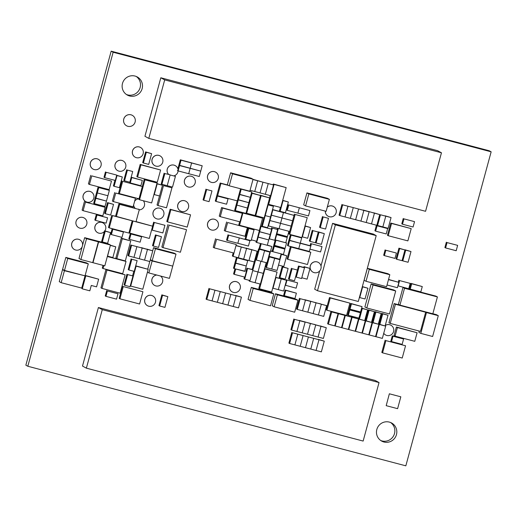 <?xml version="1.0" encoding="UTF-8"?>
<svg xmlns="http://www.w3.org/2000/svg" width="517" height="517" viewBox="0 0 517 517"><rect width="100%" height="100%" fill="white"/><g stroke="black" fill="none" stroke-linecap="round" stroke-linejoin="round"><path stroke-width="0.78" d="M27.821 366.256L25.85 365.183L111.168 51.17L489.179 150.744L491.15 151.817L405.832 465.83L27.821 366.256L113.139 52.243L491.15 151.817M111.168 51.17L113.139 52.243M383.95 442.009A10.327 10.153 -61.4 0 1 377.74 427.197A10.327 10.153 -61.4 0 1 391.595 422.99A10.327 10.153 -61.4 0 1 383.95 442.009M390.581 422.505A10.327 10.153 -61.4 0 1 380.764 440.529M129.612 95.975A10.327 10.153 -61.4 0 1 123.395 81.163A10.327 10.153 -61.4 0 1 137.257 76.949A10.327 10.153 -61.4 0 1 129.612 95.975M136.236 76.471A10.327 10.153 -61.4 0 1 126.419 94.495M106.166 172.297L116.752 175.089L106.166 172.297L104.712 177.661L115.297 180.446L116.752 175.089M105.455 171.909L104.001 177.273L104.712 177.661M288.131 268.426L282.127 266.643L282.838 267.03L279.93 277.752L285.216 279.148L288.131 268.426L282.838 267.03M282.127 266.643L279.212 277.364L279.93 277.752M303.996 266.656L304.707 267.043L301.799 277.771L307.085 279.161L310 268.439L303.996 266.656L303.789 267.425L298.496 266.029L299.207 266.417L296.293 277.138L301.585 278.534L304.5 267.812L299.207 266.417M295.588 276.757L296.293 277.138M298.496 266.029L297.404 270.042L292.118 268.653L289.21 279.374L294.496 280.77L297.411 270.048L292.118 268.653M303.789 267.425L304.5 267.812M286.521 280.311L280.518 278.527L281.229 278.915L278.32 289.636L283.607 291.032L286.521 280.311L275.936 277.526L273.028 288.247L278.32 289.636L281.229 278.915L275.664 277.248M257.156 251.236L251.152 249.452L251.863 249.84L248.948 260.568L254.241 261.957L257.156 251.236L245.859 248.063L246.57 248.451L243.656 259.172L248.948 260.568L251.863 249.84L235.985 245.659L233.077 256.38L238.363 257.776L241.277 247.055L238.363 257.776L243.656 259.172L246.57 248.451L236.03 245.472M237.852 243.281L248.431 246.066L249.892 240.709L239.306 237.917L237.852 243.281L239.306 237.917L228.721 235.132L227.267 240.489L237.852 243.281M249.892 240.709L228.721 235.132M309.98 249.149L320.559 251.934L322.02 246.577L311.434 243.785L309.98 249.149M322.02 246.577L311.434 243.785M310.723 243.397L310.097 245.698L310.807 246.086L300.228 243.294L298.768 248.658L309.353 251.443L310.807 246.086M274.85 239.798L285.785 242.777L287.239 237.413L276.66 234.628L273.79 245.161L285.087 248.334L286.541 242.977L275.955 240.185L274.501 245.549M276.304 234.434L276.66 234.628M276.33 234.337L287.239 237.413M274.721 240.269L277.629 229.548L272.336 228.152L269.428 238.873L274.721 240.269M272.336 228.152L277.629 229.548M269.073 238.686L269.428 238.873M271.625 227.764L271.289 229.005M233.212 252.871L232.359 255.993L233.077 256.38M228.01 234.744L226.556 240.101L227.267 240.489M172.51 187.083L175.425 176.362L170.132 174.966L167.217 185.687L172.51 187.083M174.1 175.812L175.425 176.362M169.421 174.578L164.839 173.57L161.924 184.298L167.217 185.687L170.132 174.966L169.421 174.578M310.097 245.698L300.274 243.106M237.213 200.861L236.127 204.874L247.423 208.047L248.877 202.69L238.292 199.898L235.377 210.619L245.963 213.411L247.423 208.047L236.127 204.874L234.666 210.232L235.377 210.619M237.639 199.543L248.877 202.69L250.331 197.326L239.752 194.541L238.292 199.898L237.639 199.543M254.248 229.147L251.34 239.856L256.626 241.252L262.546 218.2L242.887 213.023L239.558 225.276L259.217 230.453M253.485 228.947L253.33 229.509L254.041 229.897L248.748 228.508L245.833 239.229L251.126 240.625L254.041 229.897M280.531 223.338L269.952 220.546L268.491 225.91L279.077 228.695L280.531 223.338L279.077 228.695L289.662 231.487L291.116 226.123L280.531 223.338L283.445 212.616L272.86 209.824L271.406 215.188L281.991 217.974L271.406 215.188L269.952 220.546L291.116 226.123L292.577 220.765L281.991 217.974L280.531 223.338M269.596 220.358L269.952 220.546L269.596 220.358M268.142 225.716L268.491 225.91M294.031 215.402L282.734 212.228L283.445 212.616L281.991 217.974L292.577 220.765L294.031 215.402L272.537 209.54M272.511 209.631L272.86 209.824M271.05 214.994L271.406 215.188L271.05 214.994M279.309 259.127L273.965 257.925L274.676 258.313L271.761 269.034L277.054 270.43L279.968 259.708L269.383 256.923L266.468 267.644L271.761 269.034L274.676 258.313L269.383 256.923M279.258 259.321L279.968 259.708M268.756 256.245L279.697 259.224L281.151 253.866L270.565 251.075L269.111 256.438M284.873 249.104L274.294 246.312L272.834 251.676L283.419 254.461L284.873 249.104L284.163 248.716L273.577 245.924L272.123 251.288L270.617 250.887M131.163 177.221L142.33 180.368L131.751 177.577L130.29 182.94L140.876 185.726L142.33 180.368M131.15 177.253L131.751 177.577M129.677 182.184L130.29 182.94M265.331 194.302L268.245 183.58L262.953 182.184L260.045 192.906L270.624 195.697L273.538 184.97L268.245 183.58L265.331 194.302M273.538 184.97L252.975 179.554M269.874 252.128L264.581 250.732L261.673 261.453L266.966 262.849L269.874 252.128L258.578 248.948L255.669 259.67L254.92 259.476L255.624 259.864L252.71 270.585L258.002 271.974L260.917 261.253L255.624 259.864M254.235 261.957L252.206 269.428L252.916 269.816L247.624 268.426L244.709 279.148L250.002 280.537L252.916 269.816M270.507 217.004L273.422 206.277L268.129 204.887L265.215 215.608L270.507 217.004L265.215 215.608L262.3 226.33L267.593 227.726L270.507 217.004M267.806 204.603L273.422 206.277M264.866 215.415L265.215 215.608L264.866 215.415M267.78 204.693L268.129 204.887M296.396 293.171L285.1 289.992L283.646 295.356L284.356 295.743L294.942 298.535L296.396 293.171L285.811 290.38L284.356 295.743M285.1 289.992L285.811 290.38M301.682 237.936L290.386 234.757L288.932 240.121L289.643 240.508L300.228 243.294L301.682 237.936L291.097 235.145L288.182 245.872L298.768 248.658L300.228 243.294L288.932 240.121L287.471 245.478L288.182 245.872M290.386 234.757L291.097 235.145M315.357 242.77L318.272 232.043L312.979 230.653L310.064 241.374L315.357 242.77M312.979 230.653L319.028 232.243L316.113 242.964L321.406 244.36L324.321 233.639L319.028 232.243M312.268 230.265L309.353 240.987L310.064 241.374M318.31 231.855L324.321 233.639M315.409 242.583L316.113 242.964M309.929 210.561L288.757 204.984L287.303 210.348L297.889 213.133L299.343 207.776L297.889 213.133L308.475 215.925L309.929 210.561L288.757 204.984M288.047 204.596L286.592 209.96L287.303 210.348M307.667 238.279L310.575 227.558L305.282 226.162L302.374 236.883L307.667 238.279M305.011 225.89L310.575 227.558M141.587 236.799L130.29 233.619L128.83 238.983L129.541 239.371L140.126 242.156L141.587 236.799L131.001 234.007L129.541 239.371M130.29 233.619L131.001 234.007M112.855 229.231L123.44 232.017L112.855 229.231L111.401 234.589L121.98 237.381L123.44 232.017M112.144 228.844L110.683 234.201L111.401 234.589M113.533 204.377L107.53 202.593L108.24 202.981L105.326 213.702L110.619 215.098L113.533 204.377L108.24 202.981M107.53 202.593L104.615 213.314L105.326 213.702M252.71 270.585L249.795 281.306L255.088 282.702L258.002 271.974L252.71 270.585M249.239 280.337L249.084 280.918L249.795 281.306M244.851 271.186L235.726 268.982L234.272 274.346L244.858 277.131L246.312 271.768M234.964 268.782L233.561 273.958L234.272 274.346M237.129 257.86L247.714 260.652L237.129 257.86L235.668 263.224L246.254 266.009L247.714 260.652M236.418 257.472L234.957 262.836L235.668 263.224L234.214 268.582L244.799 271.373L246.254 266.009L234.957 262.836L233.503 268.194L234.214 268.582M252.206 269.428L247.624 268.426M244.47 277.028L243.998 278.76L244.709 279.148M246.913 268.039L245.95 271.574M263.87 250.344L259.295 249.336L256.38 260.057L261.673 261.453L264.581 250.732L263.87 250.344M168.891 174.643A5.558 5.467 118.6 0 1 174.055 165.143A5.558 5.467 -61.4 0 1 175.263 165.621L175.218 165.602A5.558 5.467 -61.4 0 1 175.237 165.608A5.558 5.467 -61.4 0 0 174.016 165.123A5.558 5.467 118.6 0 0 168.581 174.358L164.839 173.57M164.128 173.182L161.214 183.91L161.924 184.298M255.669 259.67L256.38 260.057M258.578 248.948L259.295 249.336M260.471 243.494L259.062 248.664L270.359 251.844L271.813 246.48L261.234 243.694L259.773 249.052M267.328 245.097L271.813 246.48M91.767 175.883L111.472 181.079L91.767 175.883L89.435 184.446L109.145 189.642L111.472 181.079M90.746 175.328L88.42 183.897L89.435 184.446M264.568 268.685L264.969 268.905L259.56 288.816L271.658 292.002L277.067 272.091L264.969 268.905M259.999 283.995L258.797 288.402L259.56 288.816M264.594 268.588L277.067 272.091M285.836 242.589L286.541 242.977M273.577 245.924L274.294 246.312M272.123 251.288L272.834 251.676M310.814 252.257L290.392 246.661L287.064 258.914L287.827 259.334L307.479 264.51L310.814 252.257L291.155 247.074L287.827 259.334M290.392 246.661L291.155 247.074M301.838 237.581L307.247 217.663L295.149 214.477L289.74 234.395L301.838 237.581M295.149 214.477L307.247 217.663M289.656 231.487L288.977 233.975L289.74 234.395M294.386 214.064L294.024 215.402M85.447 202.121L105.151 207.317L85.447 202.121L83.121 210.69L102.825 215.88L105.151 207.317M84.426 201.572L82.1 210.135L83.121 210.69M232.514 173.828L230.608 172.788L251.152 178.203L253.059 179.237L232.514 173.828L229.264 185.803L249.808 191.212L253.059 179.237M230.608 172.788L227.357 184.763L229.264 185.803M250.06 190.275L254.752 191.51L257.66 180.788L254.752 191.51L260.045 192.906L262.953 182.184L253.026 179.367M228.049 198.845L216.752 195.665L215.298 201.029L216.009 201.417L226.595 204.202L228.049 198.845L217.463 196.053L216.009 201.417M216.752 195.665L217.463 196.053M253.33 229.509L248.037 228.12L245.123 238.841L245.833 239.229M248.037 228.12L248.748 228.508M256.245 241.148L255.98 242.111L256.697 242.499L267.276 245.284L268.737 239.927L258.151 237.135L256.697 242.499M257.796 236.948L268.737 239.927L270.191 234.563L259.605 231.778L258.151 237.135L257.796 236.948M259.256 231.584L270.191 234.563L271.651 229.205L261.066 226.414L259.605 231.778L259.256 231.584M271.651 229.205L261.066 226.414M263.806 217.793L261.589 225.942L262.3 226.33M377.087 225.793L387.666 228.579L377.087 225.793L375.626 231.151L386.212 233.942L387.666 228.579M376.37 225.399L374.915 230.763L375.626 231.151M107.904 195.736L97.319 192.944L95.858 198.308L106.444 201.094L107.904 195.736L109.358 190.372L98.773 187.587L97.319 192.944L107.904 195.736M109.358 190.372L98.062 187.199L96.608 192.557L97.319 192.944L96.608 192.557L95.147 197.921L95.858 198.308L94.404 203.672L104.99 206.457L106.444 201.094L95.147 197.921L93.693 203.284L94.404 203.672M242.887 213.023L262.546 218.2M239.636 221.767L238.796 224.863L239.558 225.276M242.124 212.61L241.988 213.12M286.166 187.613L273.306 184.013L274.068 184.427L268.659 204.338L280.757 207.524L286.166 187.613L274.068 184.427M267.974 203.963L268.659 204.338M273.306 184.013L273.112 184.737M270.165 195.575L269.538 197.888M96.989 215.02L107.575 217.806L96.989 215.02L95.535 220.384L106.121 223.17L107.575 217.806M96.278 214.633L94.824 219.996L95.535 220.384M110.367 245.362L107.568 256.148L112.861 257.544L115.769 246.822L110.476 245.426M110.405 245.207L115.769 246.822M107.42 290.987L117.999 293.779L107.42 290.987L105.959 296.351L116.545 299.136L117.999 293.779M106.702 290.599L105.248 295.963L105.959 296.351M156.877 183.703L157.181 183.865L154.266 194.586L159.559 195.982L162.474 185.26L157.181 183.865M156.91 183.593L162.474 185.26M134.213 271.373L137.128 260.652L131.835 259.263L128.92 269.984L134.213 271.373M131.835 259.263L137.128 260.652M131.124 258.875L128.21 269.596L128.92 269.984M103.032 265.357L102.288 268.103L103.051 268.517L122.703 273.693L126.038 261.44L107.336 256.516M103.852 265.57L103.051 268.517M107.387 256.316L126.038 261.44M130.051 286.696L132.966 275.975L127.673 274.579L124.759 285.3L130.051 286.696M127.673 274.579L132.966 275.975M126.962 274.191L124.048 284.912L124.759 285.3M133.599 205.029A5.558 5.467 -61.4 0 0 135.079 208.209L118.904 203.95L115.575 216.203L135.997 221.799L139.325 209.54L119.666 204.364L116.338 216.617M118.904 203.95L119.666 204.364M138.562 209.127L139.325 209.54M132.216 220.804L112.557 215.621L109.229 227.881L128.888 233.057L132.216 220.804M115.575 216.203L112.557 215.621M111.795 215.208L108.467 227.461L109.229 227.881M128.94 232.87L149.297 238.434L152.631 226.181L132.972 220.998L129.644 233.257M136.049 221.599L152.631 226.181M122.678 181.357L142.337 186.534L122.678 181.357L119.349 193.61L139.008 198.793L142.337 186.534M121.915 180.944L118.587 193.196L119.349 193.61M155.455 248.729L153.549 247.695L174.093 253.104L176 254.144L155.455 248.729L152.205 260.704L172.749 266.113L176 254.144M150.35 259.696L152.205 260.704M153.549 247.695L152.709 250.79M171.605 265.816L152.127 260.982L148.877 272.957L169.421 278.372L172.672 266.397M150.273 259.973L152.127 260.982M151.365 260.245L150.279 259.961M147.423 272.168L148.877 272.957M149.788 261.524L147.739 269.079M67.753 258.455L65.84 257.414L86.391 262.83L88.297 263.864L67.753 258.455L64.496 270.43L85.04 275.839L88.297 263.864M65.84 257.414L62.589 269.389L64.496 270.43M83.896 275.542L64.418 270.708L61.168 282.683L81.712 288.092L84.962 276.123M63.656 269.971L62.512 269.667L64.418 270.708M62.512 269.667L59.261 281.642L61.168 282.683M167.857 296.655L161.847 294.871L162.564 295.259L159.65 305.98L164.942 307.376L167.857 296.655L162.564 295.259M161.847 294.871L158.939 305.592L159.65 305.98M403.59 339.016L392.293 335.837L390.833 341.201L391.543 341.588L402.129 344.374L403.59 339.016L393.004 336.224L391.543 341.588M392.293 335.837L393.004 336.224M98.062 187.199L98.773 187.587M360.381 312.746L349.085 309.567L347.631 314.931L348.342 315.318L358.927 318.104L360.381 312.746L349.796 309.954L348.342 315.318M349.085 309.567L349.796 309.954M362.049 306.62L350.752 303.44L349.292 308.804L350.003 309.192L360.588 311.977L362.049 306.62L351.463 303.828L350.003 309.192M350.752 303.44L351.463 303.828M104.544 230.815L105.255 231.202L102.34 241.924L107.633 243.32L110.548 232.598L105.255 231.202M104.356 231.493L101.629 241.536L102.34 241.924M104.835 230.892L110.548 232.598M129.806 182.217L132.714 171.495L127.421 170.099L124.513 180.821L129.806 182.217M127.421 170.099L132.714 171.495M126.71 169.712L123.796 180.433L124.513 180.821M283.801 266.462L286.715 255.741L281.422 254.345L278.514 265.072L283.801 266.462M281.099 254.06L286.715 255.741M281.074 254.157L281.422 254.345M251.514 192.996L252.089 193.313L246.667 213.275L255.12 215.505L260.542 195.536L252.089 193.313M246.086 212.959L246.667 213.275M251.54 192.88L260.542 195.536M157.058 183.031L144.204 179.425L144.967 179.845L139.551 199.756L151.649 202.942L157.058 183.031L144.967 179.845M138.789 199.342L139.551 199.756M144.204 179.425L142.278 186.508M138.944 198.774L138.937 198.799A5.558 5.467 118.6 0 0 134.685 201.048M411.202 228.637L390.787 223.047L387.453 235.3L388.215 235.713L407.874 240.89L411.202 228.637L391.55 223.46L388.215 235.713M390.787 223.047L391.55 223.46M239.093 194.179L250.331 197.326L251.792 191.962L241.206 189.177L239.752 194.541L239.093 194.179M285.442 212.726L288.357 202.005L283.064 200.615L280.149 211.337L285.442 212.726M282.715 200.318L288.357 202.005M280.395 207.427L279.438 210.949L280.149 211.337M282.689 200.409L283.064 200.615M276.511 233.665L287.452 236.65L288.906 231.286L278.32 228.501L276.866 233.858M277.558 228.294L277.274 229.354M260.917 261.253L258.002 271.974L263.295 273.37L266.21 262.649L260.917 261.253M258.002 271.974L255.088 282.702L260.381 284.091L263.295 273.37L258.002 271.974M266.959 262.849L265.757 267.257L266.468 267.644M432.626 336.496L438.28 315.68L426.46 312.565L420.806 333.381L432.626 336.496M432.845 313.716L436.374 314.646L438.28 315.68M419.242 331.061L418.899 332.341L420.806 333.381M424.812 311.673L426.46 312.565M369.274 269.318L367.367 268.278L387.912 273.687L389.818 274.727L369.274 269.318L366.023 281.287L386.567 286.702L389.818 274.727M367.367 268.278L364.117 280.253L366.023 281.287M98.366 241.827L96.459 240.786L84.639 237.671L86.546 238.712L80.891 259.521L92.711 262.636L98.366 241.827L86.546 238.712M82.184 246.706L78.985 258.487L80.891 259.521M84.639 237.671L82.546 245.375M110.457 245.013L108.551 243.972L96.731 240.857L98.637 241.898L92.982 262.707L104.802 265.822L110.457 245.013L98.637 241.898M297.934 300.222L296.028 299.181L275.483 293.772L272.226 305.741L274.133 306.781L294.677 312.197L297.934 300.222L277.39 294.806L274.133 306.781M275.483 293.772L277.39 294.806M253.227 288.434L251.32 287.4L271.864 292.809L273.771 293.85L253.227 288.434L249.976 300.409L270.52 305.825L273.771 293.85M251.32 287.4L248.07 299.369L249.976 300.409M116.674 175.379L117.029 175.567L114.115 186.294L119.408 187.684L122.316 176.963L117.029 175.567M114.91 180.349L113.404 185.907L114.115 186.294M116.7 175.282L122.316 176.963M329.387 199.355L327.481 198.315L306.936 192.906L303.686 204.874L305.592 205.915L326.137 211.33L329.387 199.355L308.843 193.94L305.592 205.915M306.936 192.906L308.843 193.94M240.554 188.821L241.206 189.177M240.554 188.802L251.792 191.962M310 268.439L304.707 267.043M285.197 285.197L296.131 288.176L297.592 282.818L287.006 280.027L285.546 285.39M297.592 282.818L287.006 280.027M286.295 279.639L286.166 280.117M291.407 268.265L288.492 278.986L289.21 279.374M437.408 296.932L435.883 296.105L402.995 287.439L398.42 304.293L399.945 305.12L432.832 313.787L437.408 296.932L404.52 288.273L399.945 305.12M402.995 287.439L404.52 288.273M338.053 313.599L330.945 311.505L331.707 311.925L328.373 324.178L334.725 325.852L338.053 313.599L331.707 311.925M330.945 311.505L327.61 323.765L328.373 324.178M379.103 324.198L385.107 325.975L388.015 315.254L382.011 313.47L379.103 324.198L378.573 324.056L379.336 324.469L376.008 336.722L382.354 338.396L385.682 326.143L379.336 324.469M375.581 336.496L376.008 336.722M385.139 325.846L385.682 326.143M93.357 277.803L85.796 275.813L82.261 288.835L89.822 290.825L91.276 285.462L96.569 286.857L98.65 279.199L93.357 277.803M85.143 275.458L85.796 275.813M98.65 279.199L85.15 275.432M81.596 288.066L82.261 288.835M344.858 315.389L337.743 313.302L338.506 313.716L335.178 325.969L341.53 327.642L344.858 315.389L338.506 313.716M334.757 325.742L335.178 325.969M351.663 317.18L344.548 315.092L345.311 315.506L341.983 327.765L348.335 329.439L351.663 317.18L345.311 315.506M341.563 327.532L341.983 327.765M358.468 318.976L351.353 316.889L352.116 317.302L348.788 329.555L355.14 331.229L358.468 318.976L352.116 317.302M348.361 329.323L348.788 329.555M358.882 318.097L358.688 318.815L358.158 318.679L358.921 319.092L355.593 331.345L361.945 333.019L365.273 320.766L358.921 319.092M355.166 331.119L355.593 331.345M364.724 320.469L365.273 320.766M365.493 320.611L371.497 322.395L374.411 311.667L368.408 309.89L365.493 320.611L364.963 320.469L365.726 320.889L362.398 333.142L368.744 334.816L372.078 322.556L365.726 320.889M361.971 332.909L362.398 333.142M371.529 322.259L372.078 322.556M372.298 322.401L378.302 324.185L381.216 313.464L375.206 311.68L372.298 322.401L371.768 322.265L372.531 322.679L369.203 334.932L375.549 336.606L378.883 324.353L372.531 322.679M368.776 334.699L369.203 334.932M378.334 324.056L378.883 324.353M227.9 185.06L220.184 183.031L216.856 195.284L217.618 195.697L237.277 200.874L240.56 188.776M220.184 183.031L220.946 183.445L217.618 195.697M228.663 185.474L220.946 183.445M242.305 213.295L221.58 207.55L219.253 216.112L220.268 216.668L239.978 221.858L242.305 213.295L222.594 208.099L220.268 216.668M221.58 207.55L222.594 208.099M399.874 305.082L394.154 303.576L388.952 322.724L390.225 323.416L420.463 331.384L425.665 312.236L395.427 304.267L390.225 323.416M394.154 303.576L395.427 304.267M424.463 311.583L425.665 312.236M385.902 340.6L405.554 345.776L385.902 340.6L382.574 352.853L402.226 358.035L405.554 345.776M385.139 340.186L381.811 352.439L382.574 352.853M349.899 303.136L329.478 297.546L326.149 309.799L326.912 310.213L346.571 315.396L349.899 303.136L330.24 297.96L326.912 310.213M329.478 297.546L330.24 297.96M169.111 225.128L186.534 229.716L169.111 225.128L162.991 247.643L180.42 252.238L186.534 229.716M167.967 224.507L161.847 247.023L162.991 247.643M154.337 222.497L164.923 225.289L154.337 222.497L152.256 230.162L162.842 232.947L164.923 225.289M151.636 229.826L152.256 230.162M153.665 222.136L152.573 226.149M133.974 257.363L136.882 246.641L131.589 245.245L128.681 255.967L133.974 257.363L139.26 258.752L142.175 248.031L136.882 246.641L133.974 257.363M152.761 250.823L146.757 249.039L147.468 249.427L144.553 260.148L149.846 261.544L152.761 250.823L131.589 245.245M130.879 244.858L127.97 255.579L128.681 255.967M326.298 327.72L320.294 325.936L321.005 326.324L318.097 337.052L323.39 338.441L326.298 327.72L299.13 320.366L299.841 320.753L296.926 331.475L302.219 332.864L305.133 322.143L294.548 319.357L291.633 330.079L296.926 331.475L299.841 320.753L294.548 319.357M304.423 321.755L305.133 322.143L302.219 332.864L307.512 334.26L310.426 323.539L304.423 321.755M293.837 318.97L290.922 329.691L291.633 330.079M318.097 337.052L321.005 326.324L315.719 324.935L312.804 335.656L318.097 337.052M315.002 324.547L310.426 323.539L307.512 334.26L312.804 335.656L315.719 324.935L315.002 324.547M326.628 305.65L321.335 304.255L318.42 314.976L323.713 316.372L326.628 305.65L304.746 299.686L305.457 300.073L302.542 310.795L307.835 312.19L310.749 301.463L300.164 298.677L297.256 309.399L302.542 310.795L305.457 300.073L300.164 298.677M310.038 301.075L310.749 301.463L307.835 312.19L313.128 313.58L316.042 302.859L310.038 301.075M320.624 303.867L316.042 302.859L313.128 313.58L318.42 314.976L321.335 304.255L320.624 303.867M309.715 323.151L310.426 323.539L309.715 323.151M310.775 349.072L313.69 338.351L308.397 336.955L305.482 347.683L316.068 350.468L318.983 339.747L313.69 338.351L310.775 349.072M324.275 341.142L318.272 339.359L318.983 339.747L316.068 350.468L321.361 351.864L324.275 341.142L303.104 335.565L300.196 346.287L305.482 347.683L308.397 336.955L292.525 332.774L289.61 343.495L294.903 344.891L297.811 334.169L294.903 344.891L300.196 346.287L303.104 335.565L292.525 332.774M291.808 332.386L288.9 343.107L289.61 343.495M315.331 302.471L316.042 302.859L315.331 302.471M391.065 217.573L385.062 215.789L385.772 216.177L382.858 226.898L388.151 228.294L391.065 217.573L380.48 214.781L377.565 225.509L382.858 226.898L385.772 216.177L380.48 214.781M299.453 298.29L296.538 309.011L297.256 309.399M188.699 173.706L199.284 176.491L200.745 171.133L190.159 168.342L188.699 173.706L190.159 168.342L179.573 165.556L178.119 170.914L188.699 173.706M202.199 165.77L180.317 159.805L178.863 165.169L200.745 171.133L202.199 165.77L191.613 162.984L190.159 168.342L191.613 162.984L181.028 160.192L179.573 165.556L178.863 165.169L177.861 168.846M177.402 170.526L178.119 170.914M190.902 162.596L191.613 162.984L190.902 162.596M180.317 159.805L181.028 160.192M141.464 247.643L142.175 248.031L139.26 258.752L144.553 260.148L147.468 249.427L141.464 247.643M325.568 229.044L328.482 218.323L323.19 216.927L320.275 227.648L325.568 229.044M323.19 216.927L328.482 218.323M322.472 216.539L319.564 227.26L320.275 227.648M376.861 225.121L377.565 225.509M151.61 153.672L145.607 151.895L146.317 152.282L143.403 163.004L148.696 164.4L151.61 153.672L146.317 152.282M145.607 151.895L142.692 162.616L143.403 163.004M379.724 214.587L373.72 212.804L374.431 213.191L371.516 223.913L376.809 225.309L379.724 214.587L363.134 210.018L363.845 210.406L360.931 221.127L366.223 222.517L369.138 211.796L353.26 207.614L350.352 218.336L355.638 219.731L358.552 209.01L355.638 219.731L360.931 221.127L363.845 210.406L342.681 204.829L339.766 215.55L345.059 216.946L347.967 206.218L345.059 216.946L350.352 218.336L353.26 207.614L342.681 204.829M368.427 211.408L369.138 211.796L366.223 222.517L371.516 223.913L374.431 213.191L368.427 211.408M142.789 289.242L148.198 269.331L136.1 266.145L130.691 286.056L142.789 289.242M135.719 265.828L148.198 269.331M130.284 285.836L130.691 286.056M135.693 265.925L136.1 266.145M133.832 271.276L132.604 275.774M123.259 286.56L142.918 291.737L123.259 286.56L119.931 298.813L139.59 303.996L142.918 291.737M122.497 286.147L119.169 298.399L119.931 298.813M160.6 170.009L140.178 164.412L136.85 176.672L137.612 177.085L157.271 182.262L160.6 170.009L140.941 164.833L137.612 177.085M140.178 164.412L140.941 164.833M190.547 214.826L170.125 209.236L166.797 221.489L167.56 221.903L187.219 227.086L190.547 214.826L170.894 209.65L167.56 221.903M170.125 209.236L170.894 209.65M161.459 236.696L155.455 234.918L156.166 235.306L153.252 246.027L158.545 247.417L161.459 236.696L156.166 235.306M155.455 234.918L152.541 245.64L153.252 246.027M130.736 240.954L121.262 238.169L122.283 238.725L116.855 258.687L125.308 260.917L130.736 240.954L122.283 238.725M121.262 238.169L115.84 258.138L116.855 258.687M115.737 193.048L135.448 198.244L115.737 193.048L113.41 201.617L133.121 206.806L135.448 198.244M114.716 192.498L112.389 201.061L113.41 201.617M166.513 207.795L171.935 187.833L163.482 185.603L158.06 205.572L166.513 207.795M163.482 185.603L171.935 187.833M159.501 195.969L157.039 205.016L158.06 205.572M227.939 305.095L230.853 294.373L225.561 292.977L222.646 303.699L233.232 306.491L236.146 295.763L230.853 294.373L227.939 305.095M241.439 297.159L235.435 295.375L236.146 295.763L233.232 306.491L238.524 307.88L241.439 297.159L220.268 291.582L217.353 302.303L222.646 303.699L225.561 292.977L214.975 290.192L212.067 300.913L217.353 302.303L220.268 291.582L209.682 288.796L206.774 299.517L212.067 300.913L214.975 290.192L209.682 288.796M208.971 288.408L206.057 299.13L206.774 299.517M385.831 250.254L396.416 253.039L385.831 250.254L384.37 255.611L394.956 258.403L396.416 253.039M385.12 249.866L383.659 255.224L384.37 255.611M209.062 201.636L211.976 190.915L206.684 189.519L203.769 200.241L209.062 201.636M206.684 189.519L211.976 190.915M205.973 189.132L203.058 199.853L203.769 200.241M422.279 286.567L410.983 283.387L409.522 288.751L410.239 289.139L420.819 291.924L422.279 286.567L411.694 283.775L410.239 289.139M410.983 283.387L411.694 283.775M397.916 285.83L408.727 288.738L410.181 283.381L399.596 280.589L398.142 285.953M410.181 283.381L399.596 280.589M398.885 280.201L398.374 282.088M388.015 315.254L382.729 313.858L379.814 324.586M382.011 313.47L382.729 313.858M381.216 313.464L375.924 312.068L373.009 322.789M375.206 311.68L375.924 312.068M374.411 311.667L369.119 310.278L366.204 320.999M368.408 309.89L369.119 310.278M364.692 320.598L367.606 309.877L362.314 308.481L359.399 319.202L364.692 320.598M361.642 308.106L367.606 309.877M358.688 318.815L359.399 319.202M361.642 308.119L362.314 308.481M360.549 311.971L360.343 312.727M362.327 286.683L362.65 286.864L359.742 297.585L365.028 298.981L367.942 288.253L362.65 286.864M359.412 297.411L359.742 297.585M362.352 286.586L367.942 288.253M341.963 204.441L339.055 215.162L339.766 215.55M404.947 249.957L398.943 248.173L399.654 248.561L396.746 259.282L402.039 260.678L404.947 249.957L399.654 248.561M398.943 248.173L396.035 258.894L396.746 259.282M447.056 242.583L457.642 245.368L447.056 242.583L445.596 247.94L456.181 250.732L457.642 245.368M446.345 242.195L444.885 247.553L445.596 247.94M410.996 251.546L404.992 249.769L405.703 250.157L402.795 260.878L408.081 262.268L410.996 251.546L405.703 250.157M402.084 260.49L402.795 260.878M417.103 332.754L396.377 327.009L394.051 335.572L395.072 336.128L414.776 341.317L417.103 332.754L397.399 327.565L395.072 336.128M396.377 327.009L397.399 327.565M227.629 222.523L247.339 227.719L227.629 222.523L225.302 231.086L245.013 236.282L247.339 227.719M226.614 221.967L224.281 230.537L225.302 231.086M216.584 239.313L236.295 244.502L216.584 239.313L214.258 247.876L233.968 253.072L236.295 244.502M215.57 238.757L213.243 247.326L214.258 247.876M269.615 197.927L260.148 195.148L261.163 195.704L255.734 215.667L264.193 217.896L269.615 197.927L261.163 195.704M255.159 215.35L255.734 215.667M388.538 279.432L398.865 282.353L388.487 279.619M387.033 284.983L397.405 287.717L398.865 282.353M403.964 218.859L414.544 221.651L403.964 218.859L402.504 224.223L413.089 227.008L414.544 221.651M403.247 218.471L401.793 223.835L402.504 224.223M385.217 325.555A5.558 5.467 118.6 0 1 389.734 324.754A5.558 5.467 -61.4 0 1 390.936 325.232L390.891 325.206A5.558 5.467 -61.4 0 0 389.689 324.728A5.558 5.467 118.6 0 0 385.236 325.49M383.737 333.323A5.558 5.467 118.6 0 0 385.598 334.984L385.617 334.997A5.558 5.467 118.6 0 0 386.819 335.475A5.558 5.467 -61.4 0 0 390.936 325.232M383.743 333.297A5.558 5.467 118.6 0 0 385.617 334.997M139.228 209.896A5.558 5.467 -61.4 0 0 144.392 205.753A5.558 5.467 118.6 0 0 143.312 200.745M139.797 198.851A5.558 5.467 118.6 0 0 134.646 201.184M135.409 208.513A5.558 5.467 -61.4 0 1 133.632 204.919M98.366 159.314A5.558 5.467 118.6 0 0 98.346 159.301A5.558 5.467 118.6 0 0 97.138 158.822A5.558 5.467 -61.4 0 0 93.047 169.078A5.558 5.467 -61.4 0 1 97.183 158.848A5.558 5.467 118.6 0 1 98.392 159.326L98.346 159.301M93.021 169.065L93.066 169.091A5.558 5.467 -61.4 0 0 94.275 169.57A5.558 5.467 118.6 0 0 98.392 159.326M175.263 165.621A5.558 5.467 -61.4 0 1 173.718 175.916M215.595 172.135A5.558 5.467 118.6 0 0 207.621 175.612A5.558 5.467 -61.4 0 0 210.251 181.894A5.558 5.467 -61.4 0 0 210.27 181.906M210.296 181.913A5.558 5.467 -61.4 0 0 218.245 178.43A5.558 5.467 118.6 0 0 215.615 172.148A5.558 5.467 118.6 0 0 207.66 175.638A5.558 5.467 -61.4 0 0 210.296 181.913L210.251 181.894M192.453 176.704L192.498 176.73A5.558 5.467 118.6 0 0 191.296 176.252A5.558 5.467 -61.4 0 0 187.173 186.495A5.558 5.467 -61.4 0 0 188.382 186.973A5.558 5.467 118.6 0 0 192.498 176.73A5.558 5.467 118.6 0 0 192.453 176.704A5.558 5.467 118.6 0 0 191.251 176.226A5.558 5.467 -61.4 0 0 187.135 186.469A5.558 5.467 -61.4 0 0 187.154 186.482M156.703 275.018A5.558 5.467 118.6 0 0 151.946 279.128A5.558 5.467 -61.4 0 0 154.583 285.41A5.558 5.467 -61.4 0 0 154.602 285.423A5.558 5.467 -61.4 0 1 151.992 279.154A5.558 5.467 118.6 0 1 156.78 275.038M154.583 285.41L154.628 285.429A5.558 5.467 -61.4 0 0 162.577 281.946A5.558 5.467 118.6 0 0 160.516 276.026M79.747 239.759A5.558 5.467 118.6 0 0 79.728 239.752A5.558 5.467 118.6 0 0 71.773 243.236A5.558 5.467 -61.4 0 0 74.409 249.517A5.558 5.467 -61.4 0 1 74.409 249.517L74.454 249.543A5.558 5.467 -61.4 0 1 71.818 243.261A5.558 5.467 118.6 0 1 79.773 239.772L79.728 239.752M74.454 249.543A5.558 5.467 -61.4 0 0 82.403 246.053A5.558 5.467 118.6 0 0 79.773 239.772M84.045 217.909L84.084 217.928A5.558 5.467 118.6 0 0 82.882 217.45A5.558 5.467 -61.4 0 0 78.765 227.7A5.558 5.467 -61.4 0 0 79.967 228.178A5.558 5.467 118.6 0 0 84.084 217.928A5.558 5.467 118.6 0 0 84.045 217.909A5.558 5.467 118.6 0 0 82.836 217.431A5.558 5.467 -61.4 0 0 78.746 227.687M237.529 282.14A5.558 5.467 -61.4 0 1 237.549 282.153A5.558 5.467 -61.4 0 1 233.458 292.409A5.558 5.467 118.6 0 1 229.832 285.029A5.558 5.467 118.6 0 1 236.372 281.687A5.558 5.467 -61.4 0 1 237.574 282.166L237.529 282.14A5.558 5.467 -61.4 0 0 236.327 281.662A5.558 5.467 118.6 0 0 232.211 291.905A5.558 5.467 118.6 0 0 232.23 291.918M318.246 262.365A5.558 5.467 -61.4 0 1 318.265 262.377A5.558 5.467 -61.4 0 1 314.174 272.633A5.558 5.467 118.6 0 1 310.549 265.253A5.558 5.467 118.6 0 1 317.083 261.912A5.558 5.467 -61.4 0 1 318.291 262.39L318.246 262.365A5.558 5.467 -61.4 0 0 317.037 261.886A5.558 5.467 118.6 0 0 312.947 272.142M160.037 155.856A5.558 5.467 -61.4 0 1 155.966 166.125A5.558 5.467 118.6 0 1 152.341 158.745A5.558 5.467 118.6 0 1 158.881 155.404A5.558 5.467 -61.4 0 1 160.083 155.882L160.037 155.856A5.558 5.467 -61.4 0 0 158.835 155.378A5.558 5.467 118.6 0 0 154.745 165.634M215.641 219.757A5.558 5.467 -61.4 0 1 211.524 230A5.558 5.467 118.6 0 1 207.899 222.62A5.558 5.467 118.6 0 1 214.439 219.279A5.558 5.467 -61.4 0 1 215.641 219.757L215.595 219.731A5.558 5.467 -61.4 0 0 214.393 219.253A5.558 5.467 118.6 0 0 210.303 229.509M327.255 207.201A5.558 5.467 118.6 0 1 332.276 206.005A5.558 5.467 -61.4 0 1 333.478 206.483L333.433 206.457A5.558 5.467 -61.4 0 0 332.231 205.979A5.558 5.467 118.6 0 0 327.28 207.117M325.296 211.104A5.558 5.467 118.6 0 0 328.114 216.222A5.558 5.467 118.6 0 0 328.133 216.235M325.342 211.117A5.558 5.467 118.6 0 0 329.361 216.726A5.558 5.467 -61.4 0 0 333.433 206.457M152.774 295.924A5.558 5.467 -61.4 0 1 152.793 295.937A5.558 5.467 -61.4 0 1 148.696 306.193A5.558 5.467 118.6 0 1 145.07 298.813A5.558 5.467 118.6 0 1 151.61 295.465A5.558 5.467 -61.4 0 1 152.812 295.944L152.774 295.924A5.558 5.467 -61.4 0 0 151.565 295.446A5.558 5.467 118.6 0 0 147.474 305.702M185.816 201.223A5.558 5.467 118.6 0 0 185.797 201.21A5.558 5.467 118.6 0 0 184.588 200.732A5.558 5.467 -61.4 0 0 180.498 210.994M180.517 211.001A5.558 5.467 -61.4 0 0 181.719 211.479A5.558 5.467 118.6 0 0 185.836 201.236A5.558 5.467 118.6 0 0 184.634 200.758A5.558 5.467 -61.4 0 0 180.517 211.001L180.472 210.981M123.052 160.89A5.558 5.467 118.6 0 0 115.078 164.367A5.558 5.467 -61.4 0 0 117.734 170.655M117.753 170.668A5.558 5.467 -61.4 0 0 125.709 167.178A5.558 5.467 118.6 0 0 123.072 160.903A5.558 5.467 118.6 0 0 115.123 164.393A5.558 5.467 -61.4 0 0 117.753 170.668L117.708 170.642M161.11 208.668A5.558 5.467 118.6 0 0 159.882 208.177A5.558 5.467 -61.4 0 0 155.766 218.42A5.558 5.467 -61.4 0 1 155.766 218.42L155.811 218.445A5.558 5.467 -61.4 0 1 159.927 208.202A5.558 5.467 118.6 0 1 161.13 208.681L161.084 208.655M155.811 218.445A5.558 5.467 -61.4 0 0 157.013 218.924A5.558 5.467 118.6 0 0 161.13 208.681M140.462 147.416L140.508 147.442A5.558 5.467 118.6 0 0 132.552 150.932A5.558 5.467 -61.4 0 0 135.183 157.207A5.558 5.467 -61.4 0 0 143.138 153.717A5.558 5.467 118.6 0 0 140.508 147.442A5.558 5.467 118.6 0 0 140.462 147.416A5.558 5.467 118.6 0 0 132.507 150.906A5.558 5.467 -61.4 0 0 135.163 157.194M102.986 222.911A5.558 5.467 -61.4 0 1 98.87 233.154A5.558 5.467 118.6 0 1 95.244 225.774A5.558 5.467 118.6 0 1 101.784 222.433A5.558 5.467 -61.4 0 1 102.986 222.911L102.941 222.885A5.558 5.467 -61.4 0 0 101.739 222.407A5.558 5.467 118.6 0 0 97.623 232.65A5.558 5.467 118.6 0 0 97.642 232.663M91.16 191.891A5.558 5.467 -61.4 0 1 93.79 198.166A5.558 5.467 118.6 0 1 85.841 201.656A5.558 5.467 118.6 0 1 83.211 195.381A5.558 5.467 -61.4 0 1 91.16 191.891L91.115 191.865A5.558 5.467 -61.4 0 0 83.166 195.355A5.558 5.467 118.6 0 0 85.796 201.63A5.558 5.467 118.6 0 0 85.816 201.643M125.127 274.811L105.966 269.48L106.98 270.036L101.985 288.415L120.131 293.191L125.127 274.811L106.98 270.036M105.966 269.48L100.97 287.859L101.985 288.415M395.712 290.981L393.805 289.947L371.128 283.969L373.035 285.009L366.792 307.983L389.469 313.961L395.712 290.981L373.035 285.009M371.128 283.969L364.886 306.949L366.792 307.983M335.378 224.863L332.58 223.344L373.403 234.098L376.202 235.623L335.378 224.863L317.483 290.728L358.307 301.489L376.202 235.623M319.629 271.011L314.685 289.21L317.483 290.728M332.58 223.344L320.986 266.003M164.697 79.889L160.819 77.776L437.582 150.68L441.46 152.793L164.697 79.889L148.806 138.394L425.569 211.298L441.46 152.793M160.819 77.776L144.928 136.281L148.806 138.394M102.276 309.651L98.398 307.537L375.161 380.447L379.039 382.561L102.276 309.651L86.378 368.156L363.141 441.066L379.039 382.561M98.398 307.537L82.5 366.049L86.378 368.156M132.262 115.31A5.958 5.855 -61.4 0 0 130.975 114.8A5.958 5.855 118.6 0 0 126.562 125.773A5.958 5.855 118.6 0 0 126.587 125.793A5.958 5.855 118.6 0 0 127.906 126.316A5.958 5.855 -61.4 0 0 132.313 115.343L132.262 115.31A5.958 5.855 -61.4 0 1 132.287 115.323M132.313 115.343A5.958 5.855 -61.4 0 0 131.027 114.826A5.958 5.855 118.6 0 0 126.613 125.805L126.562 125.773M400.824 396.817L389.359 393.786L386.193 405.664L397.605 408.669L400.824 396.817L389.411 393.812M389.359 393.786L386.193 405.664"/></g></svg>

